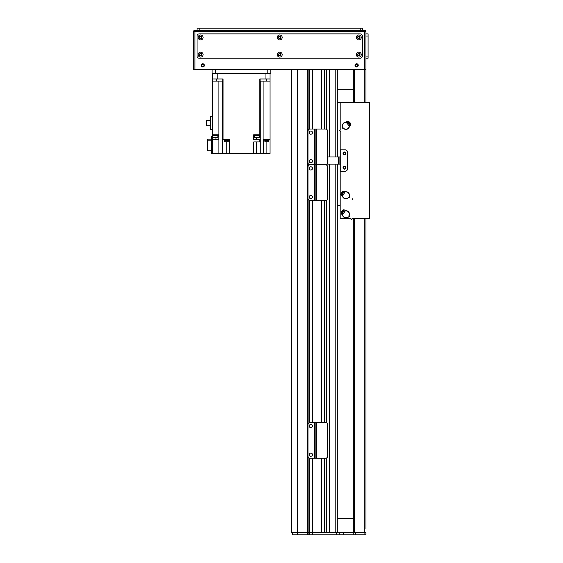 <?xml version="1.0" encoding="UTF-8"?>
<svg xmlns="http://www.w3.org/2000/svg" width="563" height="563" viewBox="0 0 563 563"><rect width="100%" height="100%" fill="white"/><g stroke="black" fill="none" stroke-linecap="round" stroke-linejoin="round"><path stroke-width="0.84" d="M335.175 164.129L335.175 532.704L329.454 532.704L329.454 164.129M326.589 457.965L326.589 532.704L324.443 532.704L324.443 458.254M321.579 458.254L321.579 532.704L291.521 532.704L291.521 69.657M308.876 129.448L308.876 69.657L307.264 69.657L307.264 532.704L308.876 532.704L308.876 457.853M321.579 129.04L321.579 69.657L312.81 69.657L312.81 129.04M326.589 129.328L326.589 69.657L324.443 69.657L324.443 129.04M335.175 156.971L335.175 69.657L329.454 69.657L329.454 156.971M309.235 532.704L309.235 458.057L308.876 534.85L309.235 534.85L309.235 532.704L312.451 532.704L312.451 458.254M309.235 422.665L309.235 200.414L309.235 422.665M309.235 165.022L309.235 164.628L309.235 165.022M309.235 129.237L309.235 69.657L309.235 129.237M312.451 422.468L312.451 200.611M312.451 129.04L312.451 69.657M321.79 532.704L321.79 458.254M321.79 422.468L321.79 200.611M321.79 129.04L321.79 69.657M324.225 532.704L324.225 458.254L324.225 532.704M324.225 422.468L324.225 200.611L324.225 422.468M324.225 129.04L324.225 69.657L324.225 129.04M326.8 532.704L326.8 457.825M326.8 422.897L326.8 200.182M326.8 165.255L326.8 164.396M326.8 129.469L326.8 69.657M329.235 532.704L329.235 164.129L329.235 532.704M329.235 156.971L329.235 69.657L329.235 156.971M337.321 532.704L337.321 164.129M337.321 156.971L337.321 69.657M337.321 518.389L353.782 518.389M353.782 89.7L337.321 89.7M312.81 458.254L312.451 534.85L312.81 534.85L312.81 532.704L365.95 532.704L365.95 534.85L312.81 534.85M333.979 534.85L334.943 534.85M312.451 534.85L309.235 534.85M308.876 534.85L292.591 534.85L292.591 532.704M307.236 69.657L307.264 534.85M297.489 532.704L297.489 534.85M339.827 532.704L339.827 534.85M340.256 149.814L345.196 149.814A2.146 2.146 0 0 1 347.343 151.961L347.343 169.139A2.146 2.146 0 0 1 345.196 171.286L340.256 171.286L340.256 149.814L345.196 149.814A2.146 2.146 0 0 1 347.343 151.961L347.343 169.139A2.146 2.146 0 0 1 345.196 171.286L340.256 171.286M343.05 153.396A1.429 1.429 0 0 1 345.196 152.151A1.429 1.429 0 0 1 345.196 154.635A1.429 1.429 0 0 1 343.05 153.396M343.05 167.711A1.429 1.429 0 0 1 345.196 166.465A1.429 1.429 0 0 1 345.196 168.949A1.429 1.429 0 0 1 343.05 167.711M340.186 130.883L340.186 156.971L327.659 156.971M327.096 164.129L340.186 164.129L340.186 218.521L350.334 218.521M339.897 156.971L339.897 164.129L339.897 156.971M310.129 200.611A2.146 2.146 0 0 1 307.982 198.465L307.982 166.972A2.146 2.146 0 0 1 310.129 164.825A2.146 2.146 0 0 1 307.982 162.679L307.982 131.193A2.146 2.146 0 0 1 310.129 129.04L314.78 129.04L314.78 164.825L310.129 164.825L314.78 164.825L314.78 200.611L310.129 200.611M316.568 129.04L316.568 164.825L325.513 164.825L315.139 164.825L315.139 129.04L325.513 129.04A2.146 2.146 0 0 1 327.659 131.193L327.659 162.679A2.146 2.146 0 0 1 325.513 164.825A2.146 2.146 0 0 1 327.659 166.972L327.659 198.465A2.146 2.146 0 0 1 325.513 200.611L314.78 200.611M310.839 195.424A1.612 1.612 0 0 1 312.24 197.838A1.612 1.612 0 0 1 309.446 197.838A1.612 1.612 0 0 1 310.839 195.424M310.839 166.796A1.612 1.612 0 0 1 312.24 169.21A1.612 1.612 0 0 1 309.446 169.21A1.612 1.612 0 0 1 310.839 166.796M316.568 200.611L316.568 164.825L315.139 164.825L315.139 200.611M315.139 164.825L314.78 164.825L315.139 164.825M365.95 528.784L365.95 218.521L365.95 528.784M362.375 28.15L362.375 30.296L362.375 28.15L360.221 28.15L360.221 30.296L364.521 30.296L194.904 30.296A1.429 1.429 0 0 0 193.475 31.725L193.475 69.657L194.904 69.657L194.904 30.296A1.429 1.429 0 0 0 193.475 31.725L364.521 31.725L364.521 69.657L365.95 69.657L365.95 102.579L365.95 31.725A1.429 1.429 0 0 0 364.521 30.296L364.521 31.725L365.95 31.725L365.95 33.879L368.096 33.879L365.95 33.879M354.359 218.521L354.359 532.704L353.782 532.704L353.782 218.521M353.782 102.579L353.782 69.657M365.95 532.704L364.81 532.704L364.81 218.521M345.64 153.396A1.161 1.161 0 0 0 343.902 152.39A1.161 1.161 0 0 0 343.902 154.396A1.161 1.161 0 0 0 345.64 153.396M345.64 167.711A1.161 1.161 0 0 0 343.902 166.704A1.161 1.161 0 0 0 343.902 168.71A1.161 1.161 0 0 0 345.64 167.711M340.186 130.053L340.186 102.579L369.525 102.579L369.525 218.521L352.03 218.521M337.321 102.579L340.186 102.579M337.321 205.636L340.186 205.636M212.082 69.657L212.082 73.239L215.657 73.239L215.657 69.657M267.186 69.657L267.186 73.239L270.768 73.239L270.768 69.657M267.186 73.239L215.657 73.239M216.474 81.107L216.474 78.961M223.061 81.107L223.061 78.961L212.793 78.961L212.793 81.107L223.061 81.107L223.054 139.441L229.472 139.441L229.472 153.396L253.73 153.396L253.73 141.939L260.261 141.939L260.261 153.396L270.05 153.396L270.05 81.107L259.789 81.107L259.789 134.789L253.73 134.789L253.73 139.793L259.789 139.793L259.789 141.939M222.758 78.961L222.758 81.107M212.793 78.961L212.793 73.239M218.078 134.789L218.078 135.5L212.638 135.5L212.793 81.107M212.793 116.252L212.793 129.525L210.365 129.525L210.365 116.252L212.793 116.252M212.793 134.789L218.838 134.789L218.81 139.793L212.793 139.793L212.793 153.396L211.364 153.396L211.364 136.577L212.793 136.577L212.793 135.5M212.849 135.5L212.849 137.365L217.86 137.365L217.86 135.5M223.054 139.441L222.575 139.441L222.554 153.396L212.793 153.396L212.793 136.577M270.05 81.107L270.05 73.239L270.05 78.961L259.782 78.961L259.782 81.107M217.804 78.961L217.804 73.239L265.039 73.239L265.039 78.961M253.73 136.218L254.455 136.218M254.244 134.789L254.244 135.5L259.677 135.5L259.677 134.789M259.789 134.789L260.261 134.789L260.261 139.793L259.789 139.793M263.681 153.396L263.681 139.441L270.05 139.441M270.05 135.5L270.05 134.789M260.261 153.396L256.594 153.396L256.594 141.939M253.73 153.396L256.594 153.396M224.285 140.3L224.285 141.728L226.249 141.728L226.249 153.396L229.472 153.396M226.249 153.396L222.554 153.396M218.81 136.218L217.86 136.218M259.466 136.218L260.261 136.218M211.364 150.75L207.43 150.75L207.43 140.806L211.364 140.806M207.43 140.806L207.43 139.145L211.364 139.145M224.102 139.441L228.395 139.441M224.137 139.793L224.137 140.3L228.36 140.3L228.36 139.793M226.249 141.728L228.219 141.728L228.219 140.3M264.723 139.441L269.023 139.441M264.758 139.793L264.758 140.3L268.98 140.3L268.98 139.793M264.906 140.3L264.906 141.728L268.84 141.728L268.84 140.3M210.365 125.718L206.494 125.718L206.494 120.383L210.365 120.383M266.376 78.961L266.376 81.107M260.085 78.961L260.085 81.107M254.455 135.5L254.455 137.365L259.466 137.365L259.466 135.5M349.623 124.254L349.236 125.331M346.921 122.628L348.04 122.41M350.446 123.776A5800.758 35.624 31.3 0 0 350.552 123.818A1.612 1.612 -76.8 0 1 350.411 125.063L350.446 123.776L350.08 123.86A3.195 3.195 0 0 0 348.497 122.016L348.638 121.671L347.378 121.502A1.612 1.612 175.6 0 1 348.617 121.566A5959.721 38.889 67.1 0 0 348.638 121.671M348.603 125.183L349.166 124.986A3.364 3.364 0 0 1 343.74 128.413L343.233 128.85L342.529 128.033L342.895 127.724A3.554 3.554 0 0 1 343.592 123.142L347.371 121.587M344.704 122.516L344.69 122.474A3.575 3.575 0 0 0 343.578 123.128L343.719 123.29M348.103 128.392L348.23 128.54A3.554 3.554 0 0 1 343.592 128.54L343.233 128.85M349.609 124.55L349.18 124.916A3.399 3.399 0 0 0 349.123 124.733M347.491 122.833A3.399 3.399 0 0 0 347.315 122.748L347.744 122.382M348.244 128.554L348.75 128.012A3.575 3.575 0 0 1 348.244 128.554M349.539 124.332A5.729 5.729 0 0 0 347.948 122.481L347.674 122.72A5.37 5.37 0 0 1 349.257 124.571L350.08 123.86M348.497 122.016L347.948 122.481M350.327 125.056L348.722 127.998M350.411 125.063L348.75 128.012M350.552 123.818A3.652 3.652 0 0 0 348.617 121.566M344.69 122.474L347.378 121.502M342.529 128.033L343.043 127.597A3.364 3.364 0 0 1 347.244 122.748L346.97 123.283M349.166 124.986L348.743 125.352L346.822 123.114L347.244 122.748M348.821 124.993L349.489 124.423A3.85 3.85 0 0 0 349.475 124.388M347.885 122.537A3.85 3.85 0 0 0 347.857 122.523L347.188 123.093M343.24 192.229L344.387 192.264M342.55 195.305L341.987 194.312M342.536 191.603A5800.758 35.624 -76.9 0 0 342.536 191.49A1.612 1.612 175 0 1 343.768 191.23L342.536 191.603L342.726 191.92A3.195 3.195 0 0 0 341.467 194.003L341.101 193.975L341.333 195.227A1.612 1.612 67.4 0 1 341.002 194.031A5959.721 38.889 -41.1 0 0 341.101 193.975M344.443 192.912L344.084 192.433A3.364 3.364 0 0 1 349.032 196.515L349.609 196.867L349.053 197.782L348.645 197.536A3.554 3.554 0 0 1 344.077 198.303L341.41 195.206M343.127 197.444L343.099 197.472A3.575 3.575 0 0 0 344.063 198.324L344.176 198.141M347.645 192.377L347.751 192.215A3.554 3.554 0 0 1 349.201 196.614L349.609 196.867M343.529 192.152L344.007 192.44A3.399 3.399 0 0 0 343.852 192.553M342.557 194.699A3.399 3.399 0 0 0 342.529 194.897L342.051 194.608M347.758 192.194L347.089 191.884A3.575 3.575 0 0 1 347.758 192.194M343.346 192.293A5.729 5.729 0 0 0 342.086 194.376L342.403 194.566A5.37 5.37 0 0 1 343.655 192.483L342.726 191.92M341.467 194.003L342.086 194.376M343.789 191.307L347.082 191.913M341.129 193.799L341.143 193.806A3.547 3.547 0 0 1 342.395 191.723M343.768 191.23L347.089 191.884M342.536 191.49A3.652 3.652 0 0 0 341.002 194.031M343.099 197.472L341.333 195.227M349.053 197.782L348.476 197.437A3.364 3.364 0 0 1 342.557 194.96L343.149 195.058M344.084 192.433L344.556 192.722L343.036 195.248L342.557 194.96M344.197 192.764L343.444 192.307A3.85 3.85 0 0 0 343.416 192.335M342.156 194.418A3.85 3.85 0 0 0 342.149 194.453L342.902 194.911M343.69 210.851L344.823 211.048M342.571 213.799L342.156 212.737M343.085 210.126A5800.758 35.624 -68.8 0 0 343.099 210.02A1.612 1.612 -177 0 1 344.359 209.936L343.085 210.126L343.226 210.471A3.195 3.195 0 0 0 341.692 212.357L341.326 212.279L341.382 213.546A1.612 1.612 75.5 0 1 341.22 212.321A5959.721 38.889 -33 0 0 341.326 212.279M344.788 211.695L344.5 211.174A3.364 3.364 0 0 1 348.828 215.911L349.349 216.333L348.673 217.163L348.3 216.861A3.554 3.554 0 0 1 343.662 216.98L341.467 213.539M342.846 216.002L342.811 216.016A3.575 3.575 0 0 0 343.648 217.001L343.789 216.832M348.033 211.618L348.159 211.47A3.554 3.554 0 0 1 348.976 216.03L349.349 216.333M343.993 210.815L344.422 211.167A3.399 3.399 0 0 0 344.253 211.259M342.67 213.201A3.399 3.399 0 0 0 342.614 213.391L342.184 213.032M348.173 211.449L347.554 211.048A3.575 3.575 0 0 1 348.173 211.449M343.782 210.928A5.729 5.729 0 0 0 342.248 212.814L342.529 213.046A5.37 5.37 0 0 1 344.07 211.153L343.226 210.471M341.692 212.357L342.248 212.814M344.359 210.013L347.54 211.076M341.382 212.103L341.389 212.11A3.547 3.547 0 0 1 342.93 210.224M344.359 209.936L347.554 211.048M343.099 210.02A3.652 3.652 0 0 0 341.22 212.321M342.811 216.016L341.382 213.546M348.673 217.163L348.145 216.741A3.364 3.364 0 0 1 342.635 213.461L343.205 213.637M344.5 211.174L344.929 211.526L343.064 213.813L342.635 213.461M344.563 211.512L343.88 210.956A3.85 3.85 0 0 0 343.852 210.977M342.311 212.863A3.85 3.85 0 0 0 342.297 212.898L342.98 213.454M310.839 159.639A1.612 1.612 0 0 1 312.24 162.053A1.612 1.612 0 0 1 309.446 162.053A1.612 1.612 0 0 1 310.839 159.639M310.839 131.01A1.612 1.612 0 0 1 312.24 133.424A1.612 1.612 0 0 1 309.446 133.424A1.612 1.612 0 0 1 310.839 131.01M315.139 129.04L314.78 129.04M310.129 458.254A2.146 2.146 0 0 1 307.982 456.107L307.982 424.615A2.146 2.146 0 0 1 310.129 422.468L314.78 422.468L314.78 458.254L310.129 458.254M315.139 458.254L315.139 422.468L325.513 422.468A2.146 2.146 0 0 1 327.659 424.615L327.659 456.107A2.146 2.146 0 0 1 325.513 458.254L314.78 458.254M310.839 453.067A1.612 1.612 0 0 1 312.24 455.481A1.612 1.612 0 0 1 309.446 455.481A1.612 1.612 0 0 1 310.839 453.067M310.839 424.439A1.612 1.612 0 0 1 312.24 426.853A1.612 1.612 0 0 1 309.446 426.853A1.612 1.612 0 0 1 310.839 424.439M315.139 422.468L314.78 422.468M357.808 65.364A1.161 1.161 0 0 1 356.069 66.371A1.161 1.161 0 0 1 356.069 64.358A1.161 1.161 0 0 1 357.808 65.364M203.933 65.364A1.161 1.161 0 0 1 202.194 66.371A1.161 1.161 0 0 1 202.194 64.358A1.161 1.161 0 0 1 203.933 65.364M201.167 65.364A1.612 1.612 0 0 1 203.581 63.971A1.612 1.612 0 0 1 203.581 66.758A1.612 1.612 0 0 1 201.167 65.364M355.035 65.364A1.612 1.612 0 0 1 357.449 63.971A1.612 1.612 0 0 1 357.449 66.758A1.612 1.612 0 0 1 355.035 65.364M359.673 37.454A0.88 0.88 0 0 1 358.357 38.214A0.88 0.88 0 0 1 358.357 36.694A0.88 0.88 0 0 1 359.673 37.454M201.512 54.632A0.88 0.88 0 0 1 200.189 55.392A0.88 0.88 0 0 1 200.189 53.865A0.88 0.88 0 0 1 201.512 54.632M280.592 37.454A0.88 0.88 0 0 1 279.269 38.214A0.88 0.88 0 0 1 279.269 36.694A0.88 0.88 0 0 1 280.592 37.454M280.592 54.632A0.88 0.88 0 0 1 279.269 55.392A0.88 0.88 0 0 1 279.269 53.865A0.88 0.88 0 0 1 280.592 54.632M201.512 37.454A0.88 0.88 0 0 1 200.189 38.214A0.88 0.88 0 0 1 200.189 36.694A0.88 0.88 0 0 1 201.512 37.454M359.673 54.632A0.88 0.88 0 0 1 358.357 55.392A0.88 0.88 0 0 1 358.357 53.865A0.88 0.88 0 0 1 359.673 54.632M365.95 36.025L368.096 36.025L368.096 58.207L365.95 58.207L365.95 69.657M194.904 30.296L199.196 30.296L199.196 28.15L197.05 28.15L197.05 30.296M364.521 69.657L194.904 69.657M199.196 28.15L360.221 28.15M360.221 30.296L199.196 30.296M201.843 54.632A1.217 1.217 0 0 0 200.02 53.576A1.217 1.217 0 0 0 200.02 55.681A1.217 1.217 0 0 0 201.843 54.632M203.095 54.632A2.47 2.47 0 0 1 199.393 56.772A2.47 2.47 0 0 1 199.393 52.493A2.47 2.47 0 0 1 203.095 54.632M280.93 54.632A1.217 1.217 0 0 0 279.1 53.576A1.217 1.217 0 0 0 279.1 55.681A1.217 1.217 0 0 0 280.93 54.632M282.183 54.632A2.47 2.47 0 0 1 278.474 56.772A2.47 2.47 0 0 1 278.474 52.493A2.47 2.47 0 0 1 282.183 54.632M360.01 54.632A1.217 1.217 0 0 0 358.188 53.576A1.217 1.217 0 0 0 358.188 55.681A1.217 1.217 0 0 0 360.01 54.632M361.263 54.632A2.47 2.47 0 0 1 357.561 56.772A2.47 2.47 0 0 1 357.561 52.493A2.47 2.47 0 0 1 361.263 54.632M360.01 37.454A1.217 1.217 0 0 0 358.188 36.398A1.217 1.217 0 0 0 358.188 38.509A1.217 1.217 0 0 0 360.01 37.454M361.263 37.454A2.47 2.47 0 0 1 357.561 39.593A2.47 2.47 0 0 1 357.561 35.314A2.47 2.47 0 0 1 361.263 37.454M280.93 37.454A1.217 1.217 0 0 0 279.1 36.398A1.217 1.217 0 0 0 279.1 38.509A1.217 1.217 0 0 0 280.93 37.454M282.183 37.454A2.47 2.47 0 0 1 278.474 39.593A2.47 2.47 0 0 1 278.474 35.314A2.47 2.47 0 0 1 282.183 37.454M201.843 37.454A1.217 1.217 0 0 0 200.02 36.398A1.217 1.217 0 0 0 200.02 38.509A1.217 1.217 0 0 0 201.843 37.454M203.095 37.454A2.47 2.47 0 0 1 199.393 39.593A2.47 2.47 0 0 1 199.393 35.314A2.47 2.47 0 0 1 203.095 37.454M362.375 56.061A2.146 2.146 0 0 1 360.221 58.207L199.196 58.207A2.146 2.146 0 0 1 197.05 56.061L197.05 36.025A2.146 2.146 0 0 1 199.196 33.879L360.221 33.879A2.146 2.146 0 0 1 362.375 36.025L362.375 56.061M368.096 36.025L368.096 33.879M297.391 532.704L297.391 69.657M297.285 532.704L297.285 69.657M308.876 422.876L308.876 200.21M308.876 165.226L308.876 164.424M309.446 532.704L309.446 458.141M309.446 455.474L309.446 453.877M309.446 426.845L309.446 425.248M309.446 422.581L309.446 200.498M309.446 197.831L309.446 196.234M309.446 169.203L309.446 167.605M309.446 162.045L309.446 160.448M309.446 133.417L309.446 131.826M309.446 129.152L309.446 69.657M312.24 532.704L312.24 458.254M312.24 455.474L312.24 453.877M312.24 426.845L312.24 425.248M312.24 422.468L312.24 200.611M312.24 197.831L312.24 196.234M312.24 169.203L312.24 167.605M312.24 162.045L312.24 160.448M312.24 133.417L312.24 131.826M312.24 129.04L312.24 69.657M312.81 422.468L312.81 200.611M321.579 422.468L321.579 200.611M324.443 422.468L324.443 200.611M326.589 422.757L326.589 200.322M326.589 165.114L326.589 164.537M336.252 534.85L336.252 532.704M364.908 532.704L364.908 534.85M355.394 532.704L355.394 534.85M353.226 532.704L353.226 534.85M343.409 532.704L343.409 534.85M338.469 156.971L338.469 164.129M354.359 102.579L354.359 69.657M364.81 102.579L364.81 69.657M218.916 153.396L218.916 81.107M222.575 139.441L222.575 81.107M260.268 153.396L260.268 81.107M263.927 139.441L263.927 81.107M215.946 137.365L215.946 139.793M256.594 139.793L256.594 137.365M266.897 141.728L266.897 153.396M348.786 121.763A3.547 3.547 0 0 1 350.376 123.607M316.568 422.468L316.568 458.254M368.096 56.061L365.95 56.061M339.778 130.405L340.474 131.221M352.164 199.661L352.719 198.739M351.488 219.457L352.164 218.627"/></g></svg>
